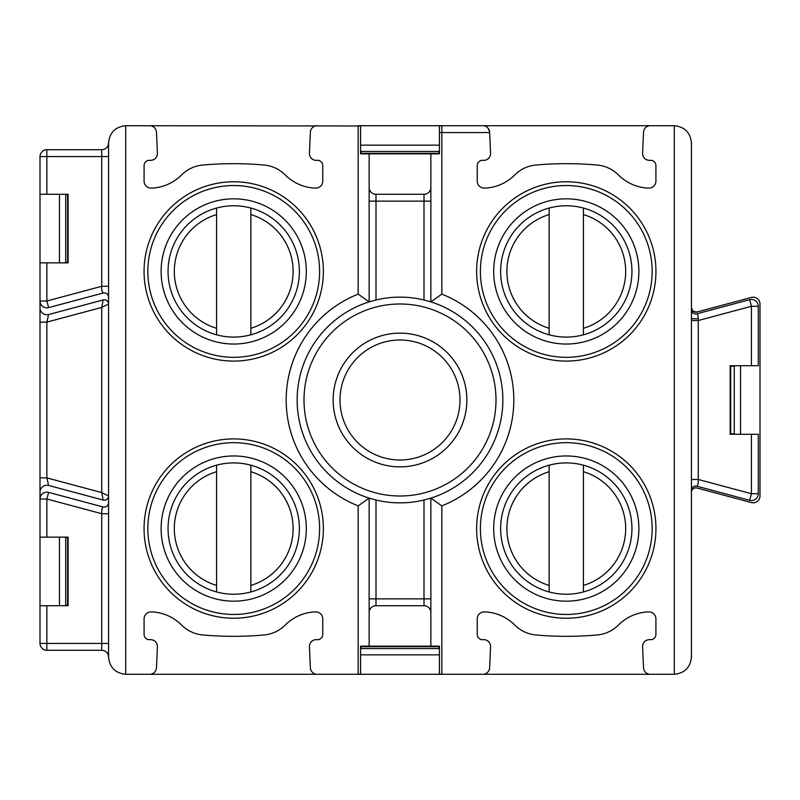 <?xml version="1.0" encoding="UTF-8"?>
<svg xmlns="http://www.w3.org/2000/svg" width="800" height="800" viewBox="0 0 800 800"><rect width="100%" height="100%" fill="white"/><g stroke="black" fill="none" stroke-linecap="round" stroke-linejoin="round"><path stroke-width="1.2" d="M549.14 328.29A59.39 59.39 0 0 1 549.14 214.56L549.14 334.81A65.66 65.66 0 0 1 549.14 208.05L549.14 214.56M566.29 205.77A65.66 65.66 0 0 0 500.63 271.43A65.66 65.66 0 0 0 566.29 337.09A65.66 65.66 0 0 0 631.94 271.43A65.66 65.66 0 0 0 566.29 205.77M566.29 361.09A89.66 89.66 0 0 0 655.94 271.43A89.66 89.66 0 0 0 566.29 181.77A89.66 89.66 0 0 0 476.63 271.43A89.66 89.66 0 0 0 566.29 361.09M428.81 301.26A102.86 102.86 0 0 1 430.86 301.88L424 299.98A102.86 102.86 0 0 0 376 299.98L369.14 301.88A102.86 102.86 0 0 0 369.14 498.12L358.17 505.86A113.83 113.83 0 0 1 358.17 294.14L358.17 125.71L482.89 125.71C486.34 125.64 488.59 127.82 489.64 132.27L490.56 153.19A6.86 6.86 0 0 1 483.71 160.35L482.38 160.35A5.14 5.14 0 0 0 477.23 165.49L477.24 181.19A6.86 6.86 0 0 0 484.09 188.05L486.05 188.05A44.81 44.81 0 0 0 514.7 174.98A34.29 34.29 0 0 1 535.92 165.04A342.86 342.86 0 0 1 597.24 165.04A34.29 34.29 0 0 1 618.46 174.98A44.81 44.81 0 0 0 647.11 188.05L649.07 188.05A6.86 6.86 0 0 0 655.92 181.19L655.92 165.49A5.14 5.14 0 0 0 650.78 160.35L649.46 160.35A6.86 6.86 0 0 1 642.61 153.19L643.52 132.27A6.86 6.86 0 0 1 650.37 125.71L674.29 125.71C684.62 126.8 690.34 132.52 691.43 142.86L691.43 657.14C690.34 667.48 684.62 673.2 674.29 674.29L674.29 125.71M358.17 294.14L369.14 301.88L369.14 153.83L360.57 153.83L360.57 125.98L125.71 125.71L125.71 674.29L650.37 674.29A6.86 6.86 0 0 1 643.52 667.73L642.61 646.81A6.86 6.86 0 0 1 649.46 639.65L650.78 639.65A5.14 5.14 0 0 0 655.92 634.51L655.92 618.81A6.86 6.86 0 0 0 649.07 611.95L647.11 611.95A44.81 44.81 0 0 0 618.46 625.02A34.29 34.29 0 0 1 597.24 634.96A342.86 342.86 0 0 1 535.92 634.96A34.29 34.29 0 0 1 514.7 625.02A44.81 44.81 0 0 0 486.05 611.95L484.09 611.95A6.86 6.86 0 0 0 477.24 618.81L477.23 634.51A5.14 5.14 0 0 0 482.38 639.65L483.7 639.65A6.86 6.86 0 0 1 490.56 646.81L489.64 667.73A6.86 6.86 0 0 1 482.89 674.29M650.37 674.29L674.29 674.29M566.29 618.23A89.66 89.66 0 0 0 655.94 528.57A89.66 89.66 0 0 0 566.29 438.91A89.66 89.66 0 0 0 476.63 528.57A89.66 89.66 0 0 0 566.29 618.23M485.07 126.1A6.86 6.86 0 0 0 482.89 125.71L650.37 125.71M317.11 674.29A6.86 6.86 0 0 1 310.36 667.73L309.44 646.81A6.86 6.86 0 0 1 316.3 639.65L317.62 639.65A5.14 5.14 0 0 0 322.77 634.51L322.76 618.81A6.86 6.86 0 0 0 315.91 611.95L313.95 611.95A44.81 44.81 0 0 0 285.3 625.02A34.29 34.29 0 0 1 264.08 634.96A342.86 342.86 0 0 1 202.76 634.96A34.29 34.29 0 0 1 181.54 625.02A44.81 44.81 0 0 0 152.89 611.95L150.93 611.95A6.86 6.86 0 0 0 144.08 618.81L144.08 634.51A5.14 5.14 0 0 0 149.22 639.65L150.54 639.65A6.86 6.86 0 0 1 157.39 646.81L156.48 667.73A6.86 6.86 0 0 1 149.63 674.29L149.63 674.29M149.63 125.71A6.86 6.86 0 0 1 156.48 132.27L157.39 153.19A6.86 6.86 0 0 1 150.54 160.35L149.22 160.35A5.14 5.14 0 0 0 144.08 165.49L144.08 181.19A6.86 6.86 0 0 0 150.93 188.05L152.89 188.05A44.81 44.81 0 0 0 181.54 174.98A34.29 34.29 0 0 1 202.76 165.04A342.86 342.86 0 0 1 264.08 165.04A34.29 34.29 0 0 1 285.3 174.98A44.81 44.81 0 0 0 313.95 188.05L315.91 188.05A6.86 6.86 0 0 0 322.76 181.19L322.77 165.49A5.14 5.14 0 0 0 317.62 160.35L316.3 160.35A6.86 6.86 0 0 1 309.44 153.19L310.36 132.27A6.86 6.86 0 0 1 317.11 125.71M233.71 618.23A89.66 89.66 0 0 0 323.37 528.57A89.66 89.66 0 0 0 233.71 438.91A89.66 89.66 0 0 0 144.06 528.57A89.66 89.66 0 0 0 233.71 618.23M233.71 361.09A89.66 89.66 0 0 0 323.37 271.43A89.66 89.66 0 0 0 233.71 181.77A89.66 89.66 0 0 0 144.06 271.43A89.66 89.66 0 0 0 233.71 361.09M487.14 127.27A6.86 6.86 0 0 1 489.64 132.27M233.71 337.09A65.66 65.66 0 0 0 299.37 271.43A65.66 65.66 0 0 0 233.71 205.77A65.66 65.66 0 0 0 168.06 271.43A65.66 65.66 0 0 0 233.71 337.09M216.57 328.29A59.39 59.39 0 0 1 216.57 214.56L216.57 334.81M250.86 214.56A59.39 59.39 0 0 1 250.86 328.29L250.86 208.05M583.43 328.29L583.43 334.81A65.66 65.66 0 0 0 583.43 208.05L583.43 214.56A59.39 59.39 0 0 1 583.43 328.29L583.43 214.56M233.71 594.23A65.66 65.66 0 0 0 299.37 528.57A65.66 65.66 0 0 0 233.71 462.91A65.66 65.66 0 0 0 168.06 528.57A65.66 65.66 0 0 0 233.71 594.23M216.57 585.44A59.39 59.39 0 0 1 216.57 471.71L216.57 591.95M250.86 471.71A59.39 59.39 0 0 1 250.86 585.44L250.86 465.19M566.29 594.23A65.66 65.66 0 0 0 631.94 528.57A65.66 65.66 0 0 0 566.29 462.91A65.66 65.66 0 0 0 500.63 528.57A65.66 65.66 0 0 0 566.29 594.23M549.14 471.71L549.14 465.19A65.66 65.66 0 0 0 549.14 591.95L549.14 585.44A59.39 59.39 0 0 1 549.14 471.71L549.14 585.44M583.43 585.44L583.43 591.95A65.66 65.66 0 0 0 583.43 465.19L583.43 471.71A59.39 59.39 0 0 1 583.43 585.44L583.43 471.71M439.43 125.98L441.83 125.71A10.97 10.97 0 0 0 439.43 125.98L439.43 132.67L441.83 132.57L441.83 294.14A113.83 113.83 0 0 1 441.83 505.86L430.86 498.12A102.86 102.86 0 0 1 428.81 498.74M371.19 498.74A102.86 102.86 0 0 1 369.14 498.12L376 500.02A102.86 102.86 0 0 0 424 500.02L430.86 498.12A102.86 102.86 0 0 0 430.86 301.88L430.86 153.83L439.43 153.83L439.43 132.67M430.86 301.88L441.83 294.14M369.14 301.88A102.86 102.86 0 0 1 371.19 301.26M369.14 498.12L369.14 646.17L430.86 646.17L430.86 498.12M400 460A60 60 0 0 0 460 400A60 60 0 0 0 400 340A60 60 0 0 0 340 400A60 60 0 0 0 400 460M430.86 612.57A6.86 6.86 0 0 0 424 605.71L376 605.71A6.86 6.86 0 0 0 369.14 612.57M369.14 201.14L376 201.14L376 194.29A6.86 6.86 0 0 1 369.14 187.43A6.86 6.86 0 0 0 376 194.29L424 194.29A6.86 6.86 0 0 0 430.86 187.43A6.86 6.86 0 0 1 424 194.29L424 201.14L376 201.14L376 299.98M430.86 646.17L439.43 646.17L438.92 646.68L361.08 646.68L360.57 646.17L360.57 674.02A10.97 10.97 0 0 1 359.88 674.15M441.83 505.86L441.83 674.29L439.43 674.02L439.43 646.17M440.12 674.15A10.97 10.97 0 0 1 439.43 674.02M358.17 505.86L358.17 674.29L360.57 674.02M360.57 646.17L369.14 646.17M360.57 125.98A10.97 10.97 0 0 0 359.88 125.85M369.14 153.83L430.86 153.83M438.92 151.44L438.92 153.32L361.08 153.32L361.08 151.44M360.57 153.83L361.08 153.32M438.92 153.32L439.43 153.83M361.08 648.56L361.08 646.68M438.92 646.68L438.92 648.56M125.71 125.71C115.38 126.8 109.66 132.52 108.57 142.86A6.86 6.86 0 0 1 101.71 149.71L46.86 149.71A6.86 6.86 0 0 0 40 156.57L40 262.86L68.11 262.86L68.11 194.29L40 194.29M125.71 674.29C115.38 673.2 109.66 667.48 108.57 657.14L108.57 142.86M103.41 292.95L48.63 307.63A6.86 6.86 0 0 1 40 301L40 307.92A6.86 6.86 0 0 0 48.63 314.54L103.18 299.93A4.29 4.29 0 0 1 108.57 304.07L101.71 307.42L46.86 322.12L40 322.12L40 499A6.86 6.86 0 0 1 48.63 492.37L103.18 506.99C106.32 507.36 108.12 505.98 108.57 502.85M108.57 297.15C108.22 294.27 106.61 292.87 103.73 292.94C102.14 292.7 101.47 290.49 101.71 286.3L101.71 156.57L46.86 156.57L46.86 194.29M108.57 657.14A6.86 6.86 0 0 0 101.71 650.29L46.86 650.29A6.86 6.86 0 0 1 40 643.43L40 605.71L68.11 605.71L68.11 537.14L65.72 537.65M68.11 537.14L40 537.14L40 605.71M40 537.14L40 499L46.86 499L46.86 537.14M40 307.92L40 322.12M46.86 262.86L46.86 301L40 301L40 262.86M48.63 314.54L46.86 322.12L46.86 477.88L48.63 485.46A6.86 6.86 0 0 0 40 492.08M65.72 605.21L67.61 605.21L67.61 537.65M67.61 605.21L68.11 605.71M68.11 262.86L65.72 262.35M65.72 194.79L68.11 194.29M67.61 194.79L67.61 262.35M46.86 605.71L46.86 643.43L101.71 643.43L101.71 513.7C101.68 509.65 102.17 507.41 103.18 506.99M108.57 286.3L101.71 286.3L46.86 301L48.63 307.63M48.63 492.37L46.86 499L101.71 513.7L108.57 513.7M734.28 433.78L730.68 433.78L730.68 366.22L734.28 366.22M730.68 433.78L730.17 434.29L730.17 365.71L730.68 366.22M730.17 434.29L758.29 434.29L758.29 493.71A6.86 6.86 0 0 1 749.65 500.34L696.62 486.13C693.7 485.81 691.97 487.2 691.43 490.32M730.17 365.71L751.43 365.71L751.43 306.29L698.29 320.53C698.26 316.3 697.78 314.07 696.82 313.82L749.65 299.66A6.86 6.86 0 0 1 758.29 306.29L758.29 365.71L751.43 365.71M696.15 486.06A4.29 4.29 0 0 0 694.72 486.15M691.43 309.68A4.29 4.29 0 0 0 696.82 313.82M691.43 479.47L698.29 479.47L698.29 320.53L691.43 320.53M751.43 434.29L751.43 493.71L698.29 479.47C698.4 483.54 697.84 485.76 696.61 486.15M103.18 299.93L101.71 307.42L101.71 492.58L103.18 500.07L48.63 485.46M103.18 500.07A4.29 4.29 0 0 0 108.57 495.93L101.71 492.58L46.86 477.88L40 477.88M65.72 262.86L65.72 194.29M65.72 537.14L65.72 605.71M439.43 151.44L360.57 151.44M439.43 648.56L360.57 648.56M439.43 654.84L360.57 654.84M439.43 145.16L360.57 145.16M59.45 262.86L59.45 194.29M59.45 537.14L59.45 605.71M696.82 312.04L693.11 311.3L691.43 307.9A4.29 4.29 0 0 0 696.82 312.04L751.37 297.43A6.86 6.86 0 0 1 760 304.05L760 495.95A6.86 6.86 0 0 1 751.37 502.57L696.82 487.96A4.29 4.29 0 0 0 691.43 492.1C691.78 489.22 693.39 487.82 696.27 487.88L696.57 487.9M698.29 318.75L691.43 318.75M734.28 365.71L734.28 434.29M740.55 365.71L740.55 434.29M250.86 591.95L250.86 585.44M216.57 465.19L216.57 471.71M250.86 334.81L250.86 328.29M216.57 208.05L216.57 214.56M566.29 344.03A72.6 72.6 0 0 0 638.88 271.43A72.6 72.6 0 0 0 566.29 198.83A72.6 72.6 0 0 0 493.69 271.43A72.6 72.6 0 0 0 566.29 344.03M566.29 185.54A85.89 85.89 0 0 1 652.17 271.43A85.89 85.89 0 0 1 566.29 357.32A85.89 85.89 0 0 1 480.4 271.43A85.89 85.89 0 0 1 566.29 185.54M489.66 132.57L441.83 132.57L441.83 125.71M566.29 442.68A85.89 85.89 0 0 1 652.17 528.57A85.89 85.89 0 0 1 566.29 614.46A85.89 85.89 0 0 1 480.4 528.57A85.89 85.89 0 0 1 566.29 442.68M566.29 601.17A72.6 72.6 0 0 0 638.88 528.57A72.6 72.6 0 0 0 566.29 455.97A72.6 72.6 0 0 0 493.69 528.57A72.6 72.6 0 0 0 566.29 601.17M233.71 442.68A85.89 85.89 0 0 1 319.6 528.57A85.89 85.89 0 0 1 233.71 614.46A85.89 85.89 0 0 1 147.83 528.57A85.89 85.89 0 0 1 233.71 442.68M233.71 601.17A72.6 72.6 0 0 0 306.31 528.57A72.6 72.6 0 0 0 233.71 455.97A72.6 72.6 0 0 0 161.12 528.57A72.6 72.6 0 0 0 233.71 601.17M233.71 185.54A85.89 85.89 0 0 1 319.6 271.43A85.89 85.89 0 0 1 233.71 357.32A85.89 85.89 0 0 1 147.83 271.43A85.89 85.89 0 0 1 233.71 185.54M233.71 344.03A72.6 72.6 0 0 0 306.31 271.43A72.6 72.6 0 0 0 233.71 198.83A72.6 72.6 0 0 0 161.12 271.43A72.6 72.6 0 0 0 233.71 344.03M400 304A96 96 0 0 0 304 400A96 96 0 0 0 400 496A96 96 0 0 0 496 400A96 96 0 0 0 400 304M424 299.98L424 201.14L430.86 201.14M376 500.02L376 598.86L424 598.86L424 500.02M400 333.14A66.86 66.86 0 0 1 466.86 400A66.86 66.86 0 0 1 400 466.86A66.86 66.86 0 0 1 333.14 400A66.86 66.86 0 0 1 400 333.14M376 605.71L376 598.86L369.14 598.86M430.86 598.86L424 598.86L424 605.71M101.71 650.29L101.71 643.43L108.57 643.43M46.86 650.29L46.86 643.43L40 643.43M108.57 156.57L101.71 156.57L101.71 149.71M40 156.57L46.86 156.57L46.86 149.71M749.65 299.66L751.43 306.29L758.29 306.29M758.29 493.71L751.43 493.71L749.65 500.34"/></g></svg>
